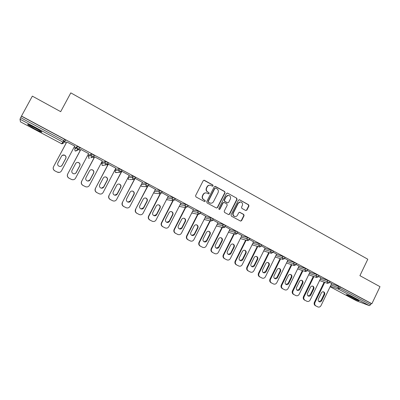 <?xml version="1.0" encoding="UTF-8"?>
<svg xmlns="http://www.w3.org/2000/svg" width="400" height="400" viewBox="0 0 400 400"><rect width="100%" height="100%" fill="white"/><g stroke="black" fill="none" stroke-linecap="round" stroke-linejoin="round"><path stroke-width="0.6" d="M213.105 185.865L212.845 184.98L204.43 180.325L203.21 180.71L195.575 195.66L195.95 196.925L204.425 201.52L205.275 201.24L205.015 200.36L203.925 199.765C202.46 198.77 202.065 197.42 202.73 195.73L203.365 194.485C204.15 193.175 205.265 192.675 206.71 192.995L208.465 193.87L209.195 193.545L208.935 192.66L207.845 192.065C206.39 191.06 205.995 189.715 206.66 188.025L207.29 186.785C208.055 185.5 209.145 185 210.565 185.285L212.39 186.19L213.105 185.865M212.39 186.19L212.83 185.855L212.575 184.97L203.88 180.22M204.51 201.56L205.015 201.21L204.755 200.33L203.925 199.765M208.455 193.865L208.93 193.52L208.67 192.64L207.845 192.065M356.09 299.035C351.82 296.735 345.48 293.985 346.615 294.915L349.375 296.565C353.56 298.815 359.915 301.585 358.825 300.67L356.09 299.035M34.86 127.68C29.39 124.84 27.04 123.865 27.8 124.765L34.755 128.935C40.15 131.74 42.49 132.7 41.765 131.825L34.86 127.68M245.725 210.495L246.89 210.1L248.95 206L248.6 204.77L239.605 199.79L238.425 200.18L231.01 214.89L231.37 216.13L240.56 221.1L241.6 220.64L244.095 215.67L243.745 214.44L239.74 212.27L238.71 212.73L237.47 215.2C236.805 216.31 235.875 216.72 234.675 216.425C233.225 215.715 232.785 214.56 233.36 212.96L238.235 203.28C238.87 202.205 239.77 201.795 240.935 202.045C242.44 202.73 242.905 203.895 242.33 205.54L241.52 207.145L241.875 208.38L245.725 210.495M21.49 116.07L32.35 96.135L60.685 111.66L70.81 92.875L367.8 259.225L359.915 275.665L380 286.675L371.885 303.735L21.49 116.07L20.72 117.68L63.765 140.695L64.53 139.26L21.515 116.225M225.06 192.79L224.695 191.54L215.465 186.43L214.255 186.82L206.69 201.69L207.06 202.95L216.36 207.99L217.56 207.59L225.06 192.79L224.41 191.52L214.945 186.33M227.61 193.15L236.725 198.195L237.08 199.435L229.66 214.16L228.605 214.62L224.555 212.435L224.19 211.19L227.22 205.2L226.86 203.955L224.255 202.53L223.06 202.925L219.895 209.175L219.16 209.5L218.805 208.58L226.42 193.54L227.61 193.15L236.725 198.195M20.47 121.845L61.565 143.725L20.47 121.845L20 119.195L20.72 117.68M371.885 303.735L371.19 303.485L370.595 304.73L369.35 305.645L356.76 300.935M121.09 172.365L120.75 172.18M115.58 169.42L115.31 169.275M107.65 165.185L106.975 164.825M102.345 162.35L101.755 162.035M94.025 157.905L93.01 157.365M88.93 155.185L88.015 154.695M80.205 150.525L77.73 149.205M75.33 147.92L74.085 147.255M66.2 143.045L63.32 141.505M66.785 141.95L75.03 146.23M74.665 146.165L74.975 146.33M331.59 283.72L340.295 286.94L339.68 288.205L370.595 304.73M371.19 303.485L340.295 286.94M64.53 139.26L65.785 140.025L65.61 140.355M320.84 277.985L327.72 280.325L329.955 281.49M309.955 272.18L316.69 274.42L318.94 275.595M298.94 266.305L305.525 268.44L307.79 269.625M287.785 260.355L294.215 262.385L296.495 263.58M276.49 254.335L282.765 256.255L285.055 257.46M265.05 248.245L271.165 250.04L273.475 251.26M253.465 242.075L259.415 243.75L261.74 244.98M241.73 235.83L247.515 237.38L249.855 238.62M229.845 229.505L235.455 230.925L237.815 232.18M217.805 223.11L223.24 224.38L225.62 225.65M205.605 216.63L210.865 217.755L213.265 219.035M193.24 210.075L198.325 211.04L200.74 212.335M180.71 203.445L185.615 204.235L188.055 205.545M168.01 196.735L172.73 197.335L175.195 198.665M155.125 189.955L159.675 190.345L162.16 191.695M142.06 183.105L146.44 183.26L148.95 184.625M128.795 176.205L133.02 176.075L135.555 177.465M115.67 169.25L119.415 168.79L121.975 170.205M102.435 162.175L105.62 161.4L108.205 162.85M88.645 158.1L89.225 158.42L88.31 156.345L89.03 154.99L91.635 153.91L94.235 155.4M75.075 150.885L74.71 149.09L75.435 147.725L77.445 146.315L80.055 147.87M88.59 153.61L80.785 149.44M102.325 160.955L94.595 156.825M115.875 168.205L108.215 164.11M129.24 175.35L121.51 171.095M142.425 182.4L135.09 178.35M155.435 189.36L148.485 185.515M168.27 196.225L161.7 192.585M180.94 203L174.735 199.555M193.44 209.685L187.6 206.435M205.785 216.28L200.29 213.225M217.97 222.785L212.815 219.925M229.995 229.21L225.175 226.535M241.87 235.555L237.375 233.06M253.595 241.82L249.415 239.5M265.17 248.005L261.305 245.86M276.6 254.11L273.04 252.135M287.885 260.145L284.625 258.33M299.035 266.105L296.065 264.45M310.05 271.99L307.365 270.495M320.925 277.805L318.52 276.46M331.67 283.55L329.54 282.355M209.79 185.19C208.575 185.145 207.65 185.675 207.03 186.77L207.29 186.785M207.58 192.045C206.13 191.045 205.735 189.7 206.395 188.01L207.03 186.77M206.005 192.88C204.73 192.79 203.765 193.315 203.105 194.46L203.365 194.485M203.665 199.735C202.205 198.74 201.81 197.395 202.475 195.705L203.105 194.46M216.495 208.05L217.28 207.55L224.77 192.77M215.74 188.06L214.9 188.335L208.26 201.385L208.52 202.265L210.145 203.09C211.605 203.435 212.735 202.94 213.53 201.615L218.05 192.71C218.71 191.03 218.32 189.69 216.88 188.69L215.74 188.06M215.345 187.995L214.9 188.335M210.485 203.175L208.255 202.23L207.995 201.35L214.625 188.32M228.58 214.61L229.365 214.105L236.78 199.41L236.42 198.17M223.805 202.425L222.78 202.89L219.62 209.13L219.895 209.175M219.11 209.48L219.62 209.13M230.36 198.99C230.94 197.33 230.46 196.155 228.925 195.465C227.75 195.215 226.845 195.63 226.21 196.705L224.475 200.13L224.84 201.38L227.6 202.875L228.63 202.41L230.36 198.99M228.345 195.375L226.21 196.705M227.31 202.84L224.55 201.345L224.19 200.1L225.92 196.68M240.395 201.955L238.235 203.28M234.825 216.47L234.38 216.37C232.925 215.665 232.485 214.51 233.06 212.91L237.93 203.245M240.51 221.08L241.295 220.58L243.785 215.62L243.43 214.39L239.465 212.235M245.845 210.55L246.575 210.055L248.635 205.96L248.28 204.73L239.43 199.72M54.81 170.85L57.33 172.105L54.81 170.85C53.235 169.83 52.795 168.48 53.48 166.795L66.84 141.85M59.475 172.385L57.27 172.12M62.145 155.45L64.27 155.115C65.81 155.815 66.295 156.93 65.725 158.465L62.085 165.28L60.98 166.3M53.48 166.795L66.87 141.865M53.535 166.765C52.845 168.455 53.29 169.81 54.865 170.83M57.33 172.105L57.655 172.25C59.295 172.735 60.565 172.28 61.47 170.885L74.72 146.06M61.545 156.17C62.195 155.145 63.13 154.775 64.35 155.06C65.89 155.76 66.375 156.88 65.81 158.415L62.16 165.245C61.47 166.315 60.495 166.675 59.23 166.33C57.765 165.6 57.315 164.495 57.88 163.015L61.545 156.17M68.935 178.16L71.455 179.415L68.935 178.16C67.38 177.155 66.945 175.815 67.63 174.14L80.84 149.335M72.795 179.76L71.36 179.415M75.525 163.62C76.175 162.595 77.105 162.225 78.315 162.52C79.815 163.22 80.28 164.32 79.72 165.83L76.12 172.605C75.435 173.675 74.47 174.035 73.215 173.68M67.63 174.14L80.905 149.37M67.715 174.13C67.03 175.805 67.47 177.15 69.025 178.155M71.455 179.415L71.755 179.55C73.38 180.035 74.64 179.58 75.54 178.19L88.645 153.51M75.63 163.585C76.28 162.555 77.215 162.185 78.425 162.48C79.93 163.18 80.395 164.285 79.835 165.8L76.225 172.59C75.54 173.66 74.57 174.02 73.315 173.67C71.885 172.945 71.45 171.85 72.01 170.39L75.63 163.585M82.865 185.365L85.385 186.62L82.865 185.365C81.335 184.375 80.905 183.045 81.58 181.385L94.65 156.72M86.305 186.925L85.255 186.605M91.13 169.725L92.165 169.825C93.625 170.52 94.08 171.61 93.525 173.095L89.965 179.835L87.905 181.055M81.58 181.385L94.745 156.77M81.7 181.39C81.025 183.055 81.45 184.385 82.985 185.38M85.385 186.62L85.66 186.75C87.27 187.235 88.52 186.785 89.415 185.395L102.38 160.855M89.525 170.9C90.175 169.865 91.105 169.5 92.305 169.8C93.77 170.5 94.225 171.59 93.67 173.08L90.1 179.835C89.415 180.905 88.455 181.265 87.21 180.91C85.815 180.19 85.39 179.105 85.94 177.665L89.525 170.9M96.605 192.48L99.12 193.73L96.605 192.48C95.095 191.495 94.675 190.18 95.345 188.525L108.27 164.005M99.79 193.98L98.965 193.7M105.09 176.905L105.825 177.025C107.25 177.715 107.69 178.795 107.14 180.265L103.62 186.965L101.375 188.17M95.345 188.525L108.395 164.075M95.495 188.55C94.825 190.205 95.245 191.525 96.755 192.51M99.12 193.73L99.38 193.85C100.975 194.34 102.215 193.89 103.105 192.5L115.925 168.1M103.225 178.11C103.875 177.075 104.8 176.715 105.995 177.02C107.425 177.715 107.865 178.795 107.315 180.265L103.785 186.98C103.105 188.05 102.15 188.405 100.915 188.05C99.55 187.335 99.14 186.265 99.68 184.84L103.225 178.11M110.16 199.49L112.675 200.745L110.16 199.49C108.67 198.525 108.255 197.215 108.92 195.575L121.705 171.195M113.18 200.95L112.485 200.695M118.77 184.015L119.295 184.13C120.685 184.815 121.115 185.885 120.575 187.335L117.085 193.995L114.745 195.19M108.92 195.575L121.86 171.275M109.095 195.61C108.435 197.26 108.85 198.565 110.34 199.54M112.675 200.745L112.915 200.855C114.49 201.345 115.72 200.895 116.605 199.51L129.29 175.25M116.74 185.225C117.39 184.19 118.31 183.83 119.495 184.14C120.89 184.83 121.32 185.9 120.78 187.35L117.285 194.03C116.605 195.1 115.66 195.455 114.44 195.095C113.1 194.385 112.7 193.325 113.235 191.915L116.74 185.225M123.53 206.41L126.04 207.665L123.53 206.41C122.06 205.455 121.655 204.16 122.31 202.525L134.375 179.41M126.43 207.83L125.825 207.6M132.21 191.04L132.58 191.14C133.945 191.82 134.36 192.875 133.825 194.31L130.375 200.93L127.975 202.11M122.31 202.525L134.83 178.85M135.615 177.46L135.145 178.38M122.52 202.58C121.86 204.215 122.27 205.515 123.74 206.47M126.04 207.665L126.27 207.77C127.83 208.255 129.045 207.81 129.925 206.425L142.475 182.3M130.075 192.245C130.725 191.21 131.635 190.85 132.81 191.165C134.18 191.85 134.595 192.91 134.06 194.345L130.6 200.98C129.93 202.05 128.985 202.405 127.78 202.045C126.465 201.34 126.075 200.295 126.61 198.895L130.075 192.245M39.565 130.345L30.46 125.465M29.75 125.14L40.22 130.755M355.775 298.865L349.955 296.035M349.215 295.71L356.49 299.25M136.725 213.235L139.23 214.49L136.725 213.235C135.275 212.29 134.875 211.01 135.52 209.385L147.27 186.765M139.535 214.625L138.99 214.41M145.43 197.975L145.69 198.055C147.025 198.73 147.425 199.775 146.9 201.19L143.485 207.775L141.06 208.945M135.52 209.385L147.59 186.66M135.76 209.455C135.11 211.08 135.51 212.365 136.96 213.315M139.23 214.49L139.445 214.585C140.985 215.075 142.195 214.63 143.065 213.245L155.485 189.26M143.23 199.17C143.875 198.135 144.78 197.775 145.945 198.095C147.285 198.775 147.69 199.82 147.16 201.24L143.74 207.84C143.07 208.91 142.14 209.26 140.945 208.9C139.655 208.205 139.275 207.165 139.8 205.785L143.23 199.17M149.74 219.975L152.245 221.225L149.74 219.975C148.31 219.04 147.915 217.765 148.56 216.15L160.085 193.84M152.475 221.33L151.975 221.13M158.445 204.82L158.62 204.875C159.93 205.545 160.325 206.58 159.8 207.98L156.425 214.53L153.99 215.69M148.56 216.15L148.82 216.235L160.395 193.835M148.82 216.235C148.18 217.85 148.575 219.13 150.005 220.065M152.245 221.225L152.445 221.315C153.97 221.8 155.165 221.355 156.03 219.98L168.32 196.125M156.21 206.005C156.855 204.97 157.755 204.61 158.905 204.93C160.22 205.605 160.61 206.645 160.09 208.045L156.705 214.61C156.04 215.675 155.115 216.025 153.93 215.665C152.67 214.98 152.295 213.95 152.815 212.58L156.21 206.005M162.585 226.62L165.085 227.87L162.585 226.62C161.175 225.695 160.785 224.435 161.42 222.83L172.785 200.73M165.245 227.945L164.79 227.76M171.275 211.57L171.385 211.605C172.665 212.275 173.05 213.3 172.53 214.685L169.19 221.195L166.76 222.345C165.51 221.66 165.145 220.64 165.66 219.285L169.02 212.745C169.66 211.715 170.55 211.355 171.695 211.68C172.98 212.345 173.365 213.375 172.845 214.76L169.495 221.29C168.835 222.35 167.92 222.7 166.75 222.345M161.42 222.83L161.71 222.925L173.09 200.8M161.71 222.925C161.075 224.535 161.465 225.8 162.875 226.725M165.085 227.87L165.275 227.955C166.785 228.44 167.97 227.995 168.825 226.62L180.99 202.9M175.26 233.18L177.76 234.425L175.26 233.18C173.87 232.265 173.485 231.015 174.115 229.42L185.315 207.535M177.83 234.47L177.435 234.305M183.925 218.23L183.975 218.25C185.235 218.91 185.605 219.925 185.095 221.295L181.79 227.775L179.37 228.92M174.115 229.42L174.435 229.53L185.655 207.6M174.435 229.53C173.8 231.13 174.185 232.385 175.58 233.3M177.76 234.425L177.94 234.51C179.43 234.99 180.6 234.545 181.455 233.175L193.49 209.585M181.66 219.4C182.295 218.37 183.18 218.015 184.315 218.335C185.575 218.995 185.95 220.015 185.435 221.39L182.12 227.88C181.465 228.94 180.56 229.29 179.4 228.935C178.18 228.255 177.825 227.245 178.335 225.905L181.66 219.4M187.77 239.655L190.265 240.9L187.77 239.655C186.395 238.75 186.02 237.51 186.645 235.925L197.69 214.235M190.265 240.915L189.92 240.765M196.765 224.905C198.005 225.56 198.37 226.57 197.865 227.93L194.58 234.385C193.93 235.445 193.03 235.795 191.885 235.435C190.69 234.765 190.34 233.765 190.845 232.435L194.135 225.97C194.77 224.94 195.645 224.585 196.765 224.905L196.405 224.805C197.64 225.46 198.005 226.465 197.5 227.825L194.225 234.265L191.82 235.41M186.645 235.925L186.985 236.05L198.055 214.315M186.985 236.05C186.36 237.635 186.74 238.88 188.115 239.785M190.265 240.9L190.435 240.98C191.91 241.455 193.07 241.01 193.915 239.645L205.83 216.185M200.12 246.045L202.61 247.29L200.12 246.045C198.765 245.15 198.395 243.92 199.01 242.345L209.91 220.84M202.545 247.275L202.24 247.14M208.705 231.29C209.89 231.95 210.235 232.94 209.74 234.27L206.5 240.675L204.115 241.815M199.01 242.345L199.38 242.48L210.3 220.93M199.38 242.48C198.76 244.06 199.13 245.295 200.485 246.19M202.61 247.29L202.775 247.365C204.23 247.835 205.38 247.395 206.22 246.035L218.01 222.7M206.45 232.45C207.08 231.42 207.945 231.07 209.055 231.39C210.27 232.04 210.63 233.04 210.13 234.385L206.88 240.81C206.235 241.86 205.345 242.21 204.21 241.855C203.035 241.195 202.695 240.2 203.195 238.88L206.45 232.45M212.305 252.35L214.8 253.595L212.305 252.35C210.97 251.47 210.605 250.245 211.22 248.68L221.98 227.345M214.675 253.555L214.4 253.435M220.845 237.69C221.985 238.355 222.315 239.335 221.825 240.63L218.615 247L216.26 248.14M211.22 248.68L211.61 248.83L222.395 227.45M211.61 248.83C210.995 250.4 211.36 251.625 212.7 252.51M214.8 253.595L214.95 253.665C216.39 254.135 217.53 253.695 218.36 252.335L230.035 229.135M218.605 238.85C219.23 237.825 220.09 237.47 221.19 237.79C222.38 238.435 222.73 239.425 222.235 240.76L219.02 247.145C218.38 248.195 217.5 248.545 216.38 248.195C215.22 247.535 214.89 246.555 215.38 245.245L218.605 238.85M224.34 258.575L226.83 259.82L224.34 258.575C223.02 257.705 222.665 256.495 223.27 254.935L233.9 233.765M232.825 244.01C233.925 244.675 234.235 245.64 233.755 246.91L230.58 253.245L228.245 254.38M223.27 254.935L223.685 255.1L234.335 233.88M223.685 255.1C223.075 256.66 223.435 257.875 224.755 258.75M226.83 259.82L226.975 259.89C228.4 260.355 229.525 259.91 230.35 258.56L241.905 235.485M230.605 245.165C231.225 244.14 232.08 243.79 233.165 244.11C234.34 244.75 234.68 245.73 234.19 247.055L231.005 253.405C230.37 254.45 229.495 254.8 228.39 254.45C227.25 253.8 226.925 252.825 227.41 251.525L230.605 245.165M236.22 264.725L238.705 265.965L236.22 264.725C234.915 263.865 234.565 262.66 235.165 261.115L245.67 240.09M244.655 250.25C245.715 250.915 246.005 251.87 245.535 253.11L242.39 259.41L240.085 260.545M235.165 261.115L235.605 261.29L246.13 240.22M235.605 261.29C235 262.84 235.355 264.045 236.66 264.91M238.705 265.965L238.845 266.03C240.25 266.495 241.365 266.05 242.185 264.705L253.625 241.75M242.45 251.4C243.065 250.38 243.915 250.03 244.99 250.35C246.14 250.98 246.475 251.955 245.99 253.265L242.84 259.58C242.205 260.625 241.345 260.975 240.25 260.625C239.125 259.985 238.81 259.02 239.29 257.73L242.45 251.4M247.95 270.795L250.43 272.035L247.95 270.795C246.665 269.945 246.32 268.75 246.915 267.21L257.3 246.335M250.43 272.035L249.965 271.84M256.33 256.41C257.35 257.075 257.63 258.015 257.165 259.23L254.05 265.5L251.775 266.635M246.915 267.21L247.37 267.4L257.78 246.48M247.37 267.4C246.775 268.94 247.125 270.14 248.41 270.99M250.565 272.095C251.955 272.555 253.06 272.115 253.87 270.77L265.2 247.94M254.15 257.56C254.76 256.54 255.6 256.19 256.665 256.51C257.795 257.135 258.125 258.1 257.645 259.4L254.525 265.68C253.895 266.72 253.04 267.07 251.96 266.725C250.855 266.09 250.54 265.13 251.02 263.85L254.15 257.56M259.535 276.79L262.01 278.025L259.535 276.79C258.265 275.95 257.925 274.765 258.51 273.23L268.78 252.5M261.835 277.955L261.525 277.82M267.855 262.49C268.845 263.155 269.11 264.085 268.65 265.275L265.565 271.51L263.325 272.645M258.51 273.23L258.995 273.43L269.28 252.655M258.995 273.43C258.405 274.965 258.745 276.155 260.015 276.995M262.01 278.025L262.135 278.085C263.515 278.54 264.605 278.1 265.41 276.76L276.63 254.055M265.7 263.64C266.305 262.625 267.135 262.275 268.19 262.59C269.305 263.21 269.625 264.165 269.15 265.455L266.06 271.705C265.435 272.74 264.59 273.09 263.52 272.745C262.435 272.115 262.125 271.17 262.6 269.9L265.7 263.64M270.975 282.71L273.445 283.945L270.975 282.71C269.72 281.875 269.385 280.7 269.965 279.18L280.12 258.58M273.23 283.85L272.94 283.725M279.235 268.495C280.19 269.16 280.445 270.075 279.99 271.245L276.94 277.45L274.725 278.585M269.965 279.18L270.47 279.39L280.645 258.75M270.47 279.39C269.885 280.915 270.22 282.09 271.475 282.925M273.445 283.945L273.565 284C274.925 284.45 276.005 284.01 276.805 282.68L287.915 260.09M277.105 269.645C277.71 268.63 278.53 268.28 279.57 268.595C280.67 269.21 280.985 270.16 280.51 271.44L277.455 277.655C276.835 278.685 275.995 279.035 274.94 278.695C273.87 278.07 273.57 277.13 274.035 275.87L277.105 269.645M282.27 288.555L284.74 289.79L282.27 288.555C281.03 287.73 280.7 286.565 281.28 285.05L291.325 264.585M284.485 289.675L284.21 289.56M290.475 274.43C291.4 275.09 291.64 275.995 291.195 277.145L288.17 283.315L285.99 284.45M281.28 285.05L281.8 285.27L291.865 264.765M281.8 285.27C281.22 286.79 281.55 287.96 282.795 288.78M284.74 289.79L284.855 289.845C286.2 290.29 287.265 289.85 288.06 288.52L299.06 266.055M288.37 275.575C288.97 274.565 289.785 274.215 290.815 274.53C291.895 275.135 292.2 276.075 291.735 277.345L288.705 283.53C288.09 284.56 287.26 284.905 286.215 284.57C285.16 283.95 284.865 283.015 285.33 281.765L288.37 275.575M293.425 294.33L295.89 295.56L293.425 294.33C292.205 293.515 291.88 292.355 292.45 290.85L302.39 270.515M295.6 295.43L295.345 295.32M301.575 280.285C302.47 280.945 302.695 281.835 302.26 282.965L299.265 289.105L297.115 290.24M292.45 290.85L292.995 291.08L302.95 270.705M292.995 291.08C292.42 292.59 292.745 293.75 293.97 294.565M295.89 295.56L296 295.615C297.33 296.055 298.39 295.615 299.175 294.29L310.07 271.94M299.495 281.43C300.09 280.425 300.895 280.075 301.915 280.385C302.98 280.99 303.28 281.92 302.82 283.18L299.82 289.33C299.21 290.355 298.39 290.705 297.355 290.37C296.315 289.76 296.025 288.83 296.485 287.59L299.495 281.43M304.45 300.03L306.91 301.26L304.45 300.03C303.24 299.225 302.92 298.075 303.485 296.58L313.325 276.37M312.535 286.07C313.4 286.725 313.62 287.61 313.19 288.72L310.225 294.825L308.105 295.96M303.485 296.58L304.05 296.82L313.905 276.57M304.05 296.82C303.48 298.32 303.8 299.475 305.01 300.28M306.91 301.26L307.015 301.31C308.33 301.75 309.375 301.31 310.155 299.99L320.945 277.76M310.485 287.215C311.075 286.21 311.875 285.865 312.88 286.175C313.93 286.77 314.225 287.695 313.77 288.945L310.795 295.06C310.195 296.085 309.38 296.43 308.355 296.1C307.33 295.495 307.05 294.575 307.505 293.345L310.485 287.215M315.335 305.665L317.79 306.895L315.335 305.665C314.14 304.87 313.825 303.73 314.39 302.24L324.125 282.15M323.36 291.785C324.205 292.44 324.41 293.31 323.985 294.405L321.05 300.475L318.96 301.615M314.39 302.24L314.97 302.49L324.72 282.36M314.97 302.49C314.405 303.98 314.72 305.125 315.915 305.925M317.79 306.895L317.89 306.94C319.19 307.375 320.23 306.935 321 305.625L331.69 283.505M321.34 292.93C321.925 291.93 322.715 291.58 323.715 291.89C324.745 292.48 325.035 293.395 324.585 294.64L321.64 300.725C321.04 301.74 320.235 302.085 319.225 301.76C318.215 301.16 317.935 300.25 318.385 299.025L321.34 292.93M212.575 184.97L212.845 184.98M204.755 200.33L205.015 200.36M208.67 192.64L208.935 192.66M61.56 143.73L61.9 143.86L61.565 143.725L62.965 142.125L20 119.195M63.585 143.155L61.9 143.86L63.315 142.265L62.965 142.125L63.765 140.695L65.075 141.53L65.84 140.1M369.35 305.645L338.47 289.165L330.355 286.265M356.795 300.955L330.125 286.75L356.85 300.98M330.99 284.955L339.68 288.205L338.47 289.165L338.005 287.425L338.61 286.16M74.705 149.095L76.69 147.735L77.445 146.315M65.785 140.025L65.02 141.455L63.315 142.265L65.075 141.53M77.34 150.49L75.34 151.065L79.385 149.13L76.69 147.735L77.35 149.805L79.29 149.29M80.19 147.785L79.44 149.195M88.305 156.355L90.885 155.325L91.635 153.91M94.34 155.36L93.6 156.76M90.835 157.85L93.545 156.7L90.885 155.325L91.535 157.375L93.485 156.81M102.445 162.155L101.735 163.5L104.88 162.805L105.62 161.4M108.29 162.83L107.465 164.25M115.68 169.225L114.975 170.565L118.685 170.185L119.415 168.79M122.045 170.195L121.33 171.57M115.225 172.225L115.835 172.6L119.575 172.31L121.285 171.52L118.685 170.185L119.315 172.2L121.245 171.6M128.095 177.535L132.295 177.46L133.02 176.075M141.365 184.435L145.72 184.64L146.44 183.26M140.835 185.45L141.75 186.405L146.56 186.715L148.265 185.94L145.72 184.64L146.33 186.62L148.235 186.005M154.44 191.28L158.965 191.72L159.675 190.345M155.02 193.235L153.745 192.625L154.455 193.175L159.78 193.775L161.485 193.005L158.965 191.72L159.565 193.68L161.45 193.065M167.33 198.055L172.03 198.7L172.73 197.335M166.54 199.585L172.82 200.735L174.525 199.975L172.03 198.7L172.62 200.65L174.495 200.03M180.035 204.76L184.92 205.59L185.615 204.235M179.775 206.525L185.69 207.605L184.92 205.59L187.36 206.905M192.575 211.385L197.635 212.39L198.325 211.04M200.06 213.685L197.635 212.39L198.385 214.385L200.085 213.635L200.77 212.28M204.945 217.935L210.185 219.095L210.865 217.755M217.15 224.405L222.57 225.715L223.24 224.38M229.195 230.8L234.79 232.25L235.455 230.925M241.09 237.115L246.855 238.7L247.515 237.38M252.83 243.355L258.76 245.065L259.415 243.75M264.42 249.515L270.515 251.35L271.165 250.04M275.865 255.605L282.125 257.55L282.765 256.255M287.165 261.615L293.58 263.675L294.215 262.385M298.325 267.56L304.895 269.725L305.525 268.44M309.345 273.425L316.07 275.7L316.69 274.42M320.235 279.225L327.105 281.595L327.72 280.325M80.14 147.71L79.435 149.205M94.295 155.285L93.59 156.77M106.395 163.485L104.88 162.805L105.52 164.84L107.55 164.235L106.395 163.485M102.025 165.215L102.34 165.445L101.725 163.52M108.25 162.755L107.51 164.16L105.8 164.955L102.34 165.445L103.93 165.31M117.115 172.375L115.57 172.49L114.975 170.565M122.015 170.125L121.315 171.59M133.835 178.155L132.295 177.46L132.915 179.46L134.89 178.85L133.835 178.155M128.235 179.125L128.875 179.545L127.92 177.865M135.59 177.39L134.87 178.78L133.16 179.56L129.72 179.55M141.07 185.915L142.435 186.45M148.985 184.56L148.28 186.005M162.195 191.63L161.49 193.07M166.535 199.59L167.465 199.925M175.225 198.605L174.52 200.035M198.385 214.385L191.94 213.035M204.145 219.5L210.915 221.07L212.61 220.33L210.185 219.095L210.745 220.995L212.42 220.625M213.29 218.985L212.585 220.38M216.375 225.935L223.285 227.675L224.975 226.935L222.57 225.715L223.12 227.6L224.41 227.555M225.645 225.6L224.95 226.985M228.44 232.3L235.49 234.19L237.175 233.455L234.79 232.25L235.335 234.12L236.3 234.205M237.84 232.13L237.15 233.505M240.35 238.585L247.535 240.62L249.22 239.895L246.855 238.7L247.39 240.55L248.135 240.685M249.88 238.575L249.2 239.94M252.105 244.8L259.43 246.965L261.11 246.25L258.76 245.065L259.285 246.905L259.885 247.045M261.765 244.935L261.09 246.295M263.71 250.94L271.17 253.235L272.85 252.52L270.515 251.35L271.035 253.175L271.525 253.31M273.495 251.215L272.825 252.565M285.075 257.415L284.435 258.715L282.125 257.55L282.63 259.36L284.415 258.755M286.48 263L294.205 265.53L295.88 264.83L293.58 263.675L294.08 265.475L294.44 265.595M296.515 263.54L295.86 264.87M297.655 268.925L305.505 271.56L307.18 270.87L304.895 269.725L305.7 271.62M307.805 269.585L307.16 270.91M318.96 275.555L318.34 276.835L316.07 275.7L316.555 277.465L318.32 276.87M329.975 281.455L329.36 282.725L327.105 281.595L327.58 283.35L329.34 282.76M206.395 188.01L206.66 188.025M202.475 195.705L202.73 195.73M204.17 180.32L204.43 180.325M217.28 207.55L217.56 207.59M215.19 186.42L215.465 186.43M224.41 191.52L224.695 191.54M207.995 201.35L208.26 201.385M208.255 202.23L208.52 202.265M209.4 202.85L209.665 202.885M236.78 199.41L237.08 199.435M229.365 214.105L229.66 214.16M222.78 202.89L223.06 202.925M224.19 200.1L224.475 200.13M224.55 201.345L224.84 201.38M227.15 202.77L227.44 202.805M233.06 212.91L233.36 212.96M239.58 212.285L239.885 212.335M243.43 214.39L243.745 214.44M243.785 215.62L244.095 215.67M241.295 220.58L241.6 220.64M239.295 199.76L239.605 199.79M248.28 204.73L248.6 204.77M248.635 205.96L248.95 206M246.575 210.055L246.89 210.1M146.9 201.19L147.16 201.24M143.485 207.775L143.74 207.84M159.8 207.98L160.09 208.045M156.425 214.53L156.705 214.61M172.53 214.685L172.845 214.76M169.19 221.195L169.495 221.29M185.095 221.295L185.435 221.39M181.79 227.775L182.12 227.88M197.5 227.825L197.865 227.93M194.225 234.265L194.58 234.385M209.74 234.27L210.13 234.385M206.5 240.675L206.88 240.81M221.825 240.63L222.235 240.76M218.615 247L219.02 247.145M233.755 246.91L234.19 247.055M230.58 253.245L231.005 253.405M245.535 253.11L245.99 253.265M242.39 259.41L242.84 259.58M257.165 259.23L257.645 259.4M254.05 265.5L254.525 265.68M268.65 265.275L269.15 265.455M265.565 271.51L266.06 271.705M279.99 271.245L280.51 271.44M276.94 277.45L277.455 277.655M291.195 277.145L291.735 277.345M288.17 283.315L288.705 283.53M302.26 282.965L302.82 283.18M299.265 289.105L299.82 289.33M313.19 288.72L313.77 288.945M310.225 294.825L310.795 295.06M323.985 294.405L324.585 294.64M321.05 300.475L321.64 300.725M185.69 207.605L187.39 206.85L188.085 205.49M275.17 257.005L282.76 259.42M308.69 274.78L316.665 277.52M319.585 280.56L327.69 283.4M203.97 180.24L204.23 180.24M215 186.34L215.275 186.35M209.88 203.055L210.145 203.09M227.14 193.06L227.43 193.08M234.38 216.37L234.675 216.425M145.69 198.055L145.945 198.095M158.62 204.875L158.905 204.93M152.175 221.225L152.445 221.315M171.385 211.605L171.695 211.68M164.98 227.85L165.275 227.955M183.975 218.25L184.315 218.335M177.615 234.39L177.94 234.51M190.085 240.845L190.435 240.98M208.735 231.295L209.055 231.39M202.4 247.215L202.775 247.365M220.915 237.705L221.19 237.79M214.555 253.505L214.95 253.665M226.555 259.715L226.975 259.89M238.4 265.845L238.845 266.03M261.65 277.88L262.135 278.085M273.06 283.785L273.565 284M284.325 289.615L284.855 289.845M295.455 295.375L296 295.615M306.45 301.06L307.015 301.31M317.305 306.68L317.89 306.94"/></g></svg>
